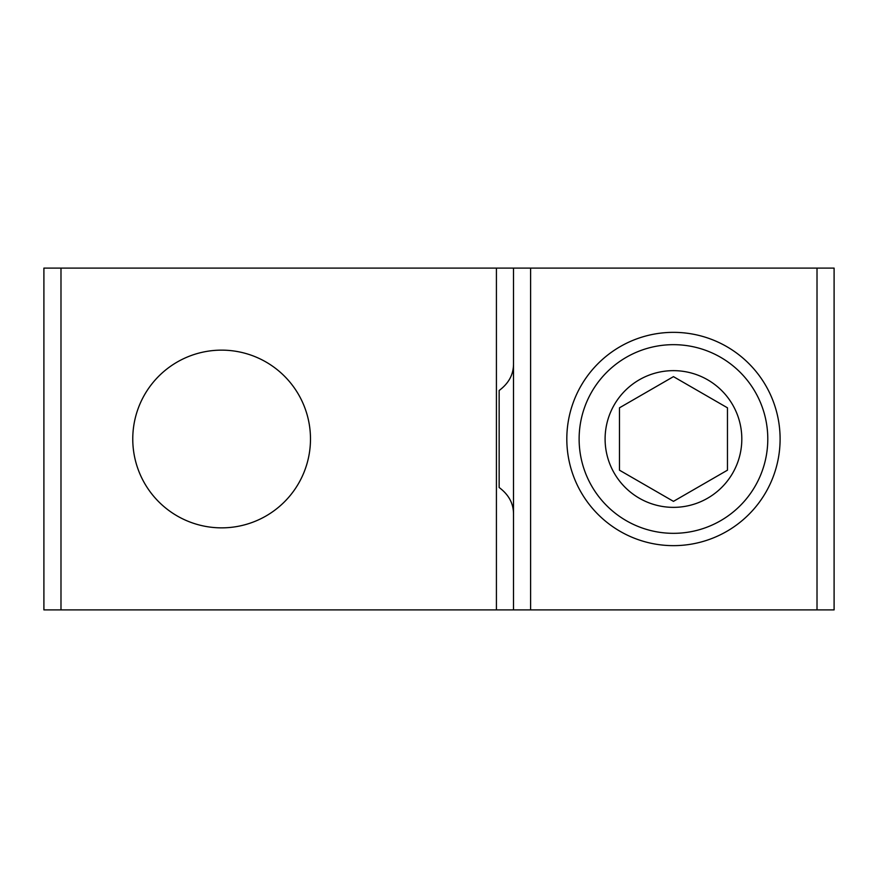 <?xml version="1.0" encoding="UTF-8"?>
<svg xmlns="http://www.w3.org/2000/svg" width="878" height="878" viewBox="0 0 878 878"><rect width="100%" height="100%" fill="white"/><g stroke="black" fill="none" stroke-linecap="round" stroke-linejoin="round"><path stroke-width="1.32" d="M727.467 407.82L673.459 376.64L619.462 407.82L619.462 470.18L673.459 501.36L727.467 470.18L727.467 407.82M673.459 370.648A68.352 68.352 0 0 1 732.658 473.176A68.352 68.352 0 0 1 614.26 473.176A68.352 68.352 0 0 1 673.459 370.648M780.103 439A106.633 106.633 0 0 0 620.142 346.645A106.633 106.633 0 0 0 620.142 531.355A106.633 106.633 0 0 0 780.103 439M767.789 439A94.33 94.33 0 0 1 626.299 520.698A94.33 94.33 0 0 1 626.299 357.302A94.33 94.33 0 0 1 767.789 439M817.012 268.108L817.012 609.892L834.1 609.892L834.1 268.108L513.509 268.108L513.509 609.892L530.597 609.892L530.597 268.108M817.012 609.892L530.597 609.892M496.421 268.108L496.421 609.892L513.509 609.892L513.509 268.108L43.9 268.108L43.9 609.892L60.988 609.892L60.988 268.108M496.421 609.892L60.988 609.892M513.509 514.376C513.619 503.676 508.834 494.72 499.154 487.509L499.154 390.49C508.834 383.28 513.619 374.324 513.509 363.624M132.765 439A88.865 88.865 0 0 1 266.056 362.043A88.865 88.865 0 0 1 266.056 515.957A88.865 88.865 0 0 1 132.765 439M499.154 487.509L499.154 390.49M43.9 609.892L43.9 268.108"/></g></svg>
